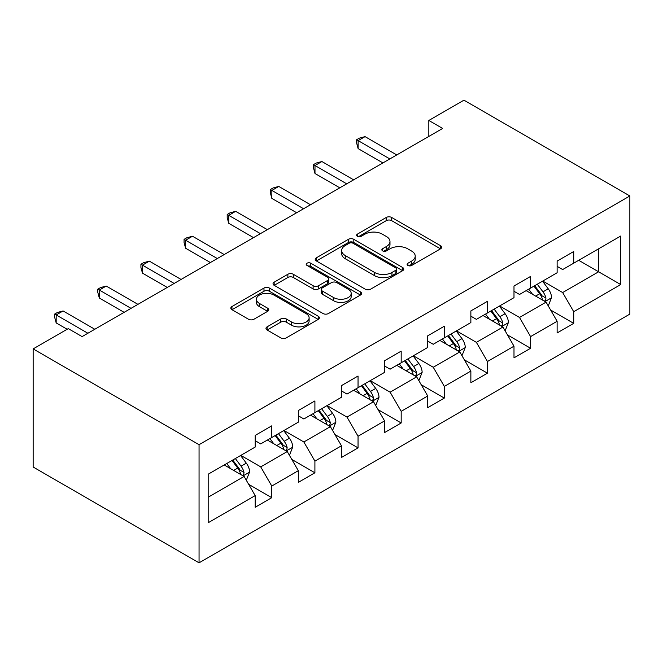 <?xml version="1.0" encoding="UTF-8"?>
<svg xmlns="http://www.w3.org/2000/svg" width="663" height="663" viewBox="0 0 663 663"><rect width="100%" height="100%" fill="white"/><g stroke="black" fill="none" stroke-linecap="round" stroke-linejoin="round"><path stroke-width="0.99" d="M407.894 265.457A2.685 1.55 0 0 0 411.69 265.457L440.53 248.807A3.837 2.213 0 0 0 441.657 247.241A3.837 2.213 0 0 0 440.53 245.675L391.676 217.464A3.837 2.213 0 0 0 386.247 217.464L357.415 234.114A2.685 1.55 0 0 0 356.628 235.216A2.685 1.55 0 0 0 357.415 236.31A2.685 1.55 0 0 0 361.211 236.31L364.94 234.155A12.282 7.094 0 0 1 382.311 234.155L386.388 236.509A12.282 7.094 0 0 1 389.985 241.523A12.282 7.094 0 0 1 386.388 246.537L382.65 248.691A2.685 1.55 0 0 0 381.863 249.785A2.685 1.55 0 0 0 382.65 250.879A2.685 1.55 0 0 0 386.454 250.879L390.184 248.724A12.282 7.094 0 0 1 407.554 248.724L411.624 251.078A12.282 7.094 0 0 1 415.22 256.092A12.282 7.094 0 0 1 411.624 261.106L407.894 263.261A2.685 1.55 0 0 0 407.107 264.355A2.685 1.55 0 0 0 407.894 265.457L407.894 263.261M267.098 326.842A3.837 2.213 0 0 0 265.979 328.409A3.837 2.213 0 0 0 267.098 329.975L280.805 337.89A3.837 2.213 0 0 0 286.234 337.89L318.257 319.4A3.837 2.213 0 0 0 319.384 317.834A3.837 2.213 0 0 0 318.257 316.268L269.41 288.057A3.837 2.213 0 0 0 263.982 288.057L231.951 306.546A3.837 2.213 0 0 0 230.832 308.113A3.837 2.213 0 0 0 231.951 309.679L248.509 319.243A3.837 2.213 0 0 0 253.937 319.243L267.645 311.328A3.837 2.213 0 0 0 268.764 309.762A3.837 2.213 0 0 0 267.645 308.196L259.432 303.455A10.268 5.926 0 0 1 256.424 299.262A10.268 5.926 0 0 1 262.763 293.784A10.268 5.926 0 0 1 273.952 295.068L306.115 313.64A10.268 5.926 0 0 1 309.124 317.834A10.268 5.926 0 0 1 302.784 323.304A10.268 5.926 0 0 1 291.596 322.019L286.234 318.928A3.837 2.213 0 0 0 280.805 318.928L267.098 326.842L267.098 329.975M629.85 195.966L463.943 100.179L428.828 120.459L442.652 128.44L82.088 336.605L68.264 328.624L33.15 348.904L199.057 444.682L629.85 195.966L629.85 314.096L199.057 562.821L199.057 444.682M365.214 289.159A3.837 2.213 0 0 0 370.642 289.159L402.665 270.661A3.837 2.213 0 0 0 403.792 269.095A3.837 2.213 0 0 0 402.665 267.529L353.818 239.326A3.837 2.213 0 0 0 348.39 239.326L316.359 257.816A3.837 2.213 0 0 0 315.24 259.382A3.837 2.213 0 0 0 316.359 260.949L365.214 289.159M308.071 266.037A2.685 1.55 0 0 1 310.798 266.418L310.798 263.219L360.465 291.894A3.837 2.213 0 0 1 361.592 293.46A3.837 2.213 0 0 1 360.465 295.035L328.442 313.524A3.837 2.213 0 0 1 323.014 313.524L274.159 285.314L274.159 282.181A3.837 2.213 0 0 0 273.032 283.747A3.837 2.213 0 0 0 274.159 285.314M274.159 282.181L287.866 274.267A3.837 2.213 0 0 1 293.295 274.267L313.102 285.712A3.837 2.213 0 0 0 318.53 285.712L327.621 280.457A3.837 2.213 0 0 0 328.749 278.891A3.837 2.213 0 0 0 327.621 277.325L306.994 265.415A2.685 1.55 0 0 1 306.207 264.322A2.685 1.55 0 0 1 307.872 262.888A2.685 1.55 0 0 1 310.798 263.219M248.683 484.355L271.772 497.681L271.772 486.029L298.317 470.705L298.317 482.357L314.908 472.785L314.908 461.125L341.453 445.801L341.453 457.453L358.045 447.881L358.045 436.221L384.59 420.897L384.59 432.549L401.181 422.977L401.181 411.317L427.726 395.993L427.726 407.646L444.318 398.073L444.318 386.413L470.863 371.089L470.863 382.742L487.446 373.17L487.446 361.509L513.991 346.185L513.991 357.838L530.582 348.266L530.582 336.605L557.127 321.282L557.127 332.934L573.719 323.362L573.719 311.701L620.725 284.568L620.725 236.036L598.606 248.807L598.606 271.797L620.725 284.568M271.772 497.681L255.18 507.261L255.18 495.609L208.182 522.751L208.182 474.219L255.18 447.077L255.18 435.425L271.772 425.845L271.772 437.497L298.317 422.174L298.317 410.521L314.908 400.941L314.908 412.593L341.453 397.27L341.453 385.617L358.045 376.037L358.045 387.689L384.59 372.366L384.59 360.713L401.181 351.133L401.181 362.785L427.726 347.462L427.726 335.809L444.318 326.229L444.318 337.881L470.863 322.558L470.863 310.906L487.446 301.325L487.446 312.977L513.991 297.654L513.991 286.002L530.582 276.421L530.582 288.082L557.127 272.75L557.127 261.098L573.719 251.517L573.719 263.178L620.725 236.036M267.346 440.058L287.261 451.553L260.716 466.876L240.802 455.382M255.18 440.696L260.716 443.887L271.772 437.497M260.716 466.876L271.772 486.029M287.261 451.553L298.317 470.705M310.483 415.154L330.398 426.649L303.853 441.972L283.938 430.478M298.317 415.792L303.853 418.983L314.908 412.593M303.853 441.972L314.908 461.125M330.398 426.649L341.453 445.801M353.619 390.25L373.526 401.745L346.981 417.068L327.074 405.574M341.453 390.888L346.981 394.079L358.045 387.689M346.981 417.068L358.045 436.221M373.526 401.745L384.59 420.897M396.756 365.346L416.662 376.841L390.117 392.164L370.211 380.67M384.59 365.984L390.117 369.175L401.181 362.785M390.117 392.164L401.181 411.317M416.662 376.841L427.726 395.993M439.892 340.442L459.799 351.937L433.254 367.261L413.347 355.766M427.726 341.08L433.254 344.271L444.318 337.881M433.254 367.261L444.318 386.413M459.799 351.937L470.863 371.089M483.029 315.538L502.935 327.033L476.39 342.357L456.484 330.862M470.863 316.176L476.39 319.367L487.446 312.977M476.39 342.357L487.446 361.509M502.935 327.033L513.991 346.185M526.157 290.634L546.072 302.129L519.527 317.453L499.612 305.958M513.991 291.272L519.527 294.463L530.582 288.082M519.527 317.453L530.582 336.605M546.072 302.129L557.127 321.282M578.7 260.302L598.606 271.797L562.655 292.549L542.748 281.054M557.127 266.369L562.655 269.559L573.719 263.178M562.655 292.549L573.719 311.701M33.15 348.904L33.15 467.034L199.057 562.821M428.828 120.459L428.828 136.421M208.182 497.209L244.125 476.457L224.218 464.962M244.125 476.457L255.18 495.609M550.63 310.027L573.719 323.362M507.493 334.931L530.582 348.266M464.365 359.835L487.446 373.17M421.229 384.739L444.318 398.073M378.092 409.643L401.181 422.977M334.956 434.547L358.045 447.881M291.819 459.451L314.908 472.785M408.963 265.838L411.624 264.297A12.282 7.094 0 0 0 415.22 259.283L415.22 256.092M389.985 241.523L389.985 244.713A12.282 7.094 0 0 1 386.388 249.727L383.728 251.26M440.481 248.832L391.676 220.663A3.837 2.213 0 0 0 386.247 220.663L358.484 236.691M402.615 270.695L353.818 242.517A3.837 2.213 0 0 0 348.39 242.517L316.408 260.982M395.886 270.197A2.685 1.55 0 0 0 396.673 269.095A2.685 1.55 0 0 0 395.886 268.001L352.998 243.246A2.685 1.55 0 0 0 349.202 243.246L345.266 245.517A12.282 7.094 0 0 0 341.669 250.531A12.282 7.094 0 0 0 345.266 255.545L374.578 272.468A12.282 7.094 0 0 0 391.949 272.468L395.886 270.197L395.886 273.388A2.685 1.55 0 0 0 396.673 272.294L396.673 269.095M341.669 250.531L341.669 253.722A12.282 7.094 0 0 0 345.266 258.736L345.266 255.545M395.886 273.388L391.949 275.659A12.282 7.094 0 0 1 374.578 275.659L345.266 258.736M274.209 285.347L287.866 277.466L287.866 274.267M328.749 278.891L328.749 282.082A3.837 2.213 0 0 1 327.621 283.648L318.53 288.902A3.837 2.213 0 0 1 313.102 288.902L293.295 277.466A3.837 2.213 0 0 0 287.866 277.466M310.798 266.418L360.415 295.06M333.663 297.579A10.268 5.926 0 0 0 344.851 298.864A10.268 5.926 0 0 0 351.191 293.386A10.268 5.926 0 0 0 348.183 289.192L336.854 282.653A3.837 2.213 0 0 0 331.425 282.653L322.334 287.899A3.837 2.213 0 0 0 321.207 289.466A3.837 2.213 0 0 0 322.334 291.032L333.663 297.579L333.663 300.77A10.268 5.926 0 0 0 344.851 302.055A10.268 5.926 0 0 0 351.191 296.576L351.191 293.386M321.207 289.466L321.207 292.665A3.837 2.213 0 0 0 322.334 294.231L322.334 291.032M333.663 300.77L322.334 294.231M309.124 317.834L309.124 321.025A10.268 5.926 0 0 1 302.784 326.503A10.268 5.926 0 0 1 291.596 325.218L286.234 322.119A3.837 2.213 0 0 0 280.805 322.119L267.148 330.008M256.424 299.262L256.424 302.452A10.268 5.926 0 0 0 259.432 306.646L259.432 303.455M267.595 311.353L259.432 306.646M318.207 319.425L269.41 291.248A3.837 2.213 0 0 0 263.982 291.248L232 309.712M548.251 305.908L551.541 297.621A10.359 5.984 -120 0 0 548.235 288.803L542.525 281.178M532.58 294.339L528.701 289.167M544.464 301.201L545.724 299.875L545.947 298.068A10.359 5.984 -120 0 0 542.98 291.836L537.279 284.212M534.676 285.712L541.008 294.165A5.279 3.05 60 0 1 541.969 295.773L545.947 298.068M533.955 286.134L539.665 293.75A10.359 5.984 60 0 1 542.632 299.983M389.844 158.929L358.128 140.622L365.04 136.628L396.756 154.935M382.932 162.924L358.128 148.603L358.128 140.622L356.603 139.744L359.371 138.144L365.04 136.628M358.128 148.603L356.603 142.935L356.603 139.744M505.115 330.812L508.405 322.525A10.359 5.984 -120 0 0 505.098 313.707L499.396 306.082M489.443 319.243L485.565 314.071M501.327 326.105L502.587 324.779L502.811 322.972A10.359 5.984 -120 0 0 499.844 316.74L494.142 309.115M491.54 310.615L497.872 319.069A5.279 3.05 60 0 1 498.833 320.677L502.811 322.972M490.819 311.038L496.529 318.654A10.359 5.984 60 0 1 499.496 324.887M461.987 355.716L465.269 347.429A10.359 5.984 -120 0 0 461.962 338.611L456.26 330.986M446.307 344.147L442.436 338.975M458.191 351.009L459.451 349.683L459.674 347.876A10.359 5.984 -120 0 0 456.716 341.644L451.006 334.019M448.412 335.519L454.743 343.973A5.279 3.05 60 0 1 455.696 345.58L459.674 347.876M447.691 335.942L453.393 343.558A10.359 5.984 60 0 1 456.359 349.791M346.708 183.833L314.991 165.526L321.903 161.532L353.619 179.839M339.796 187.828L314.991 173.507L314.991 165.526L313.475 164.648L316.234 163.048L321.903 161.532M314.991 173.507L313.475 167.838L313.475 164.648M303.571 208.737L271.855 190.43L278.767 186.436L310.483 204.743M296.659 212.732L271.855 198.411L271.855 190.43L270.338 189.552L273.098 187.952L278.767 186.436M271.855 198.411L270.338 192.742L270.338 189.552M418.85 380.62L422.14 372.333A10.359 5.984 -120 0 0 418.834 363.515L413.124 355.89M403.179 369.051L399.3 363.871M415.063 375.913L416.314 374.587L416.546 372.78A10.359 5.984 -120 0 0 413.579 366.548L407.869 358.923M405.275 360.423L411.607 368.877A5.279 3.05 60 0 1 412.568 370.476L416.546 372.78M404.554 360.846L410.256 368.462A10.359 5.984 60 0 1 413.223 374.694M375.714 405.524L379.004 397.236A10.359 5.984 -120 0 0 375.697 388.419L369.987 380.794M360.042 393.955L356.164 388.775M371.926 400.817L373.178 399.491L373.41 397.684A10.359 5.984 -120 0 0 370.443 391.452L364.733 383.827M362.139 385.327L368.471 393.781A5.279 3.05 60 0 1 369.432 395.38L373.41 397.684M361.418 385.742L367.128 393.366A10.359 5.984 60 0 1 370.087 399.598M332.577 430.428L335.868 422.14A10.359 5.984 -120 0 0 332.561 413.322L326.851 405.698M316.906 418.859L313.027 413.679M328.79 425.721L330.05 424.395L330.273 422.588A10.359 5.984 -120 0 0 327.307 416.356L321.596 408.731M319.002 410.231L325.334 418.684A5.279 3.05 60 0 1 326.295 420.284L330.273 422.588M318.281 410.646L323.992 418.27A10.359 5.984 60 0 1 326.958 424.502M260.435 233.641L228.727 215.334L235.638 211.34L267.346 229.647M253.523 237.627L228.727 223.315L228.727 215.334L227.202 214.456L229.97 212.856L235.638 211.34M228.727 223.315L227.202 217.646L227.202 214.456M217.307 258.545L185.59 240.23L192.502 236.243L224.218 254.551M210.386 262.531L185.59 248.219L185.59 240.23L184.065 239.36L186.833 237.76L192.502 236.243M185.59 248.219L184.065 242.55L184.065 239.36M174.17 283.449L142.454 265.134L149.366 261.147L181.082 279.454M167.258 287.435L142.454 273.123L142.454 265.134L140.929 264.264L143.697 262.664L149.366 261.147M142.454 273.123L140.929 267.454L140.929 264.264M131.034 308.353L99.317 290.038L106.229 286.051L137.945 304.358M124.122 312.339L99.317 298.027L99.317 290.038L97.801 289.159L100.561 287.568L106.229 286.051M99.317 298.027L97.801 292.358L97.801 289.159M289.441 455.332L292.731 447.044A10.359 5.984 -120 0 0 289.424 438.226L283.723 430.602M273.769 443.762L269.891 438.583M285.654 450.625L286.913 449.299L287.137 447.492A10.359 5.984 -120 0 0 284.17 441.26L278.468 433.635M275.866 435.135L282.198 443.588A5.279 3.05 60 0 1 283.159 445.188L287.137 447.492M275.145 435.55L280.855 443.174A10.359 5.984 60 0 1 283.822 449.406M246.304 480.236L249.595 471.948A10.359 5.984 -120 0 0 246.288 463.13L240.586 455.506M230.633 468.666L226.763 463.487M242.517 475.528L243.777 474.202L244.001 472.396A10.359 5.984 -120 0 0 241.034 466.155L235.332 458.539M232.738 460.039L239.07 468.492A5.279 3.05 60 0 1 240.023 470.092L244.001 472.396M232.009 460.454L237.719 468.078A10.359 5.984 60 0 1 240.686 474.31M87.897 333.257L56.181 314.942L63.093 310.955L94.809 329.262M67.162 329.262L56.181 322.931L56.181 314.942L54.664 314.063L57.424 312.472L63.093 310.955M56.181 322.931L54.664 317.262L54.664 314.063M411.624 264.297L411.624 261.106M382.65 250.879L382.65 248.691M386.388 249.727L386.388 246.537M357.415 236.31L357.415 234.114M386.247 220.663L386.247 217.464M391.676 220.663L391.676 217.464M440.53 248.807L440.53 245.675M316.359 260.949L316.359 257.816M348.39 242.517L348.39 239.326M353.818 242.517L353.818 239.326M402.665 270.661L402.665 267.529M374.578 275.659L374.578 272.468M391.949 275.659L391.949 272.468M293.295 277.466L293.295 274.267M313.102 288.902L313.102 285.712M318.53 288.902L318.53 285.712M327.621 283.648L327.621 280.457M360.465 295.035L360.465 291.894M280.805 322.119L280.805 318.928M286.234 322.119L286.234 318.928M291.596 325.218L291.596 322.019M267.645 311.328L267.645 308.196M231.951 309.679L231.951 306.546M263.982 291.248L263.982 288.057M269.41 291.248L269.41 288.057M318.257 319.4L318.257 316.268M545.044 301.532L551.475 297.828M542.98 291.836L548.235 288.803M535.613 296.088L539.665 293.75M501.908 326.436L508.339 322.732M499.844 316.74L505.098 313.707M492.476 320.991L496.529 318.654M458.779 351.34L465.202 347.636M456.716 341.644L461.962 338.611M449.34 345.895L453.393 343.558M415.643 376.244L422.066 372.54M413.579 366.548L418.834 363.515M406.204 370.799L410.256 368.462M372.507 401.148L378.938 397.435M370.443 391.452L375.697 388.419M363.075 395.703L367.128 393.366M329.37 426.052L335.801 422.339M327.307 416.356L332.561 413.322M319.939 420.607L323.992 418.27M286.234 450.956L292.665 447.243M284.17 441.26L289.424 438.226M276.803 445.511L280.855 443.174M243.097 475.86L249.528 472.147M241.034 466.155L246.288 463.13M233.666 470.415L237.719 468.078"/></g></svg>
